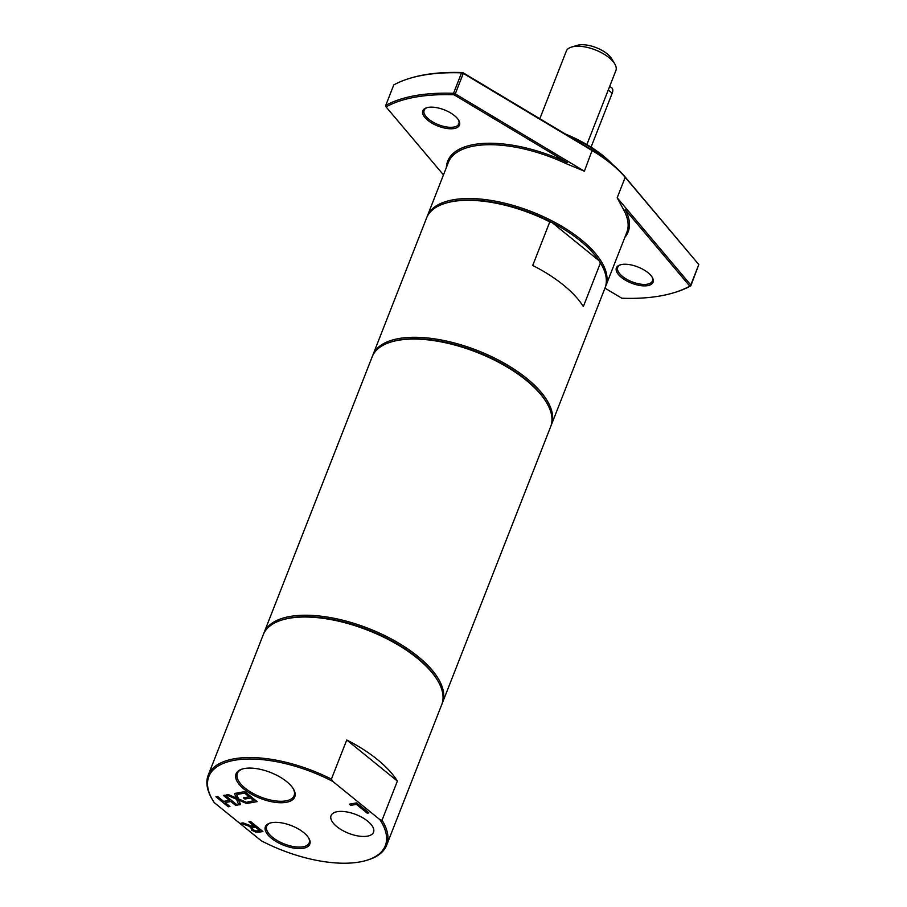 <?xml version="1.0" encoding="UTF-8"?>
<svg xmlns="http://www.w3.org/2000/svg" width="907" height="907" viewBox="0 0 907 907"><rect width="100%" height="100%" fill="white"/><g stroke="black" fill="none" stroke-linecap="round" stroke-linejoin="round"><path stroke-width="1.36" d="M550.968 425.814A95.836 42.334 -158.6 0 0 551.343 424.941L605.026 287.961A95.836 42.334 -158.6 0 0 601.058 264.016L600.468 263.007A94.77 41.869 -158.6 0 0 598.96 260.615L600.423 262.973L583.348 306.555A95.836 42.334 -158.6 0 0 532.715 265.456L549.789 221.875L551.955 222.464A94.77 41.869 -158.6 0 0 446.868 202.817L445.734 203.145A95.836 42.334 -158.6 0 0 426.562 218.031L372.89 355A95.836 42.334 -158.6 0 0 372.562 355.895M598.96 260.615L551.955 222.464A94.77 41.869 -158.6 0 1 598.96 260.615M346.746 739.987A95.836 42.334 21.4 0 1 397.379 781.074L346.746 739.987L331.406 779.113A95.836 42.334 -158.6 0 0 208.191 775.27A95.836 42.334 -158.6 0 0 212.147 799.203L212.748 800.223A94.77 41.869 -158.6 0 0 214.245 802.616L261.25 840.766A94.77 41.869 -158.6 0 0 366.337 860.414A94.77 41.869 -158.6 0 0 379.886 819.633L332.88 781.483L331.406 779.113M397.379 781.074L382.051 820.211L379.886 819.633M366.337 860.414L367.471 860.074A95.836 42.334 -158.6 0 0 386.643 845.199A95.836 42.334 -158.6 0 0 382.051 820.211M386.643 845.199L441.72 704.671A95.836 42.334 -158.6 0 0 437.752 680.726A95.836 42.334 -158.6 0 0 367.936 630.286A95.836 42.334 -158.6 0 0 282.428 619.855A95.836 42.334 -158.6 0 0 263.257 634.73L208.191 775.27M601.058 264.016A95.836 42.334 -158.6 0 0 600.423 262.973M549.789 221.875A95.836 42.334 -158.6 0 0 445.734 203.145M458.341 119.713A18.639 8.231 21.4 0 1 458.84 123.874A18.639 8.231 21.4 0 1 438.489 124.735A18.639 8.231 21.4 0 1 424.136 110.269A18.639 8.231 21.4 0 1 427.333 107.559M454.441 115.597A19.705 8.707 -158.6 0 0 426.743 107.718A19.705 8.707 -158.6 0 0 437.968 126.062A19.705 8.707 -158.6 0 0 458.67 120.234A19.705 8.707 -158.6 0 0 454.441 115.597M443.466 174.892L386.065 106.901A185.277 81.845 21.4 0 1 454.044 94.793L567.09 162.5A96.902 42.81 -158.6 0 0 446.391 167.444M624.844 237.373A96.902 42.81 -158.6 0 0 625.32 209.766L689.785 286.124L690.794 285.002L690.794 285.875L698.809 264.549L624.662 176.423A94.77 41.869 -158.6 0 0 592.237 150.109L462.751 72.56A185.277 81.845 -158.6 0 0 411.2 77.911L410.077 78.251A186.343 82.322 21.4 0 1 461.55 72.855L462.751 72.56L463.296 73.399L461.55 72.855L453.523 93.308L455.28 93.863L454.044 94.793L453.523 93.308A186.343 82.322 -158.6 0 0 385.758 105.382L386.065 106.901L385.758 105.382L393.774 84.918A186.343 82.322 21.4 0 1 410.077 78.251M651.918 276.816A18.639 8.231 21.4 0 1 652.416 280.977A18.639 8.231 21.4 0 1 632.054 281.839A18.639 8.231 21.4 0 1 617.712 267.372A18.639 8.231 21.4 0 1 620.898 264.663M648.017 272.701A19.705 8.707 -158.6 0 0 620.309 264.821A19.705 8.707 -158.6 0 0 631.544 283.165A19.705 8.707 -158.6 0 0 652.246 277.338A19.705 8.707 -158.6 0 0 648.017 272.701M673.368 292.882L674.491 292.542A186.343 82.322 -158.6 0 0 690.794 285.875L689.785 286.124A185.277 81.845 21.4 0 1 673.368 292.882A185.277 81.845 21.4 0 1 621.817 298.233L604.958 288.131M605.343 287.065A95.836 42.334 -158.6 0 0 605.717 286.181A95.836 42.334 -158.6 0 0 531.933 211.796A95.836 42.334 -158.6 0 0 427.265 216.251L448.353 162.432A95.836 42.334 21.4 0 1 566.319 163.714L567.09 162.5M625.32 209.766L624.039 210.56A95.836 42.334 21.4 0 1 626.805 232.373L605.717 286.181M592.237 150.109L584.38 171.185L455.28 93.863L463.296 73.399L592.396 150.721A95.836 42.334 21.4 0 1 625.195 177.341L698.809 264.549L690.794 285.002L617.179 197.794L624.039 210.56M584.38 171.185L566.319 163.714M612.769 164.643A78.796 34.806 -158.6 0 0 565.242 133.941M568.167 135.699A79.861 35.282 21.4 0 1 610.933 163.124M308.505 837.683A22.8 10.079 21.4 0 1 309.174 842.886A22.8 10.079 21.4 0 1 294.344 846.707A22.8 10.079 21.4 0 1 272.542 837.308A22.8 10.079 21.4 0 1 266.703 826.243A22.8 10.079 21.4 0 1 270.728 822.876M271.476 838.329A23.865 10.544 -158.6 0 0 299.548 848.578A23.865 10.544 -158.6 0 0 308.822 838.204A23.865 10.544 -158.6 0 0 291.43 825.642A23.865 10.544 -158.6 0 0 270.139 823.046A23.865 10.544 -158.6 0 0 271.476 838.329M332.88 781.483A94.77 41.869 -158.6 0 0 235.933 760.021A94.77 41.869 -158.6 0 0 212.748 800.223M244.096 789.203A31.53 13.934 -158.6 0 0 281.193 802.752A31.53 13.934 -158.6 0 0 293.449 789.045A31.53 13.934 -158.6 0 0 270.467 772.447A31.53 13.934 -158.6 0 0 242.339 769.011A31.53 13.934 -158.6 0 0 244.096 789.203M336.894 826.674A22.8 10.079 21.4 0 1 331.066 815.608A22.8 10.079 21.4 0 1 355.975 814.543A22.8 10.079 21.4 0 1 373.525 832.252A22.8 10.079 21.4 0 1 358.696 836.061A22.8 10.079 21.4 0 1 336.894 826.674M235.718 805.45L230.888 801.527L225.095 802.559L229.925 806.482L228.247 806.777L215.934 796.777L217.601 796.482L223.632 801.38L229.426 800.348L223.394 795.45L225.072 795.156L237.385 805.155L235.718 805.45L236.205 804.192M238.779 800.133L240.536 804.588L238.734 804.906L236.602 799.282L226.41 794.917L228.337 794.566L236.296 798.013L234.505 793.466L236.319 793.149L238.473 798.874L248.507 803.171L246.591 803.511L238.779 800.133L239.153 799.158M243.393 797.854L249.176 796.822L244.607 793.115L238.405 794.215L236.942 793.035L244.822 791.63L257.135 801.629L249.266 803.035L247.804 801.856L254.005 800.745L250.638 798.013L244.856 799.033L243.393 797.854M259.651 832.093L255.797 832.127L251.681 830.2L250.672 826.799L240.843 823.25L243.008 822.864L251.885 826.13L253.801 825.789L248.903 821.81L250.581 821.515L262.894 831.515L259.651 832.093L260.082 829.939M250.162 827.445L251.058 825.823M350.782 805.382L349.32 804.192L356.61 802.899L368.934 812.899L367.256 813.194L356.394 804.373L350.782 805.382L351.383 803.829M293.131 788.534A30.464 13.458 21.4 0 1 294.106 795.643A30.464 13.458 21.4 0 1 274.288 800.745A30.464 13.458 21.4 0 1 245.162 788.194A30.464 13.458 21.4 0 1 237.373 773.41A30.464 13.458 21.4 0 1 242.917 768.853M367.743 811.935L367.256 813.194M356.893 803.126L356.394 804.373M252.191 827.672L250.99 826.005M254.754 824.905L254.096 825.041M259.81 830.653L255.173 826.901L252.067 828.08L253.291 829.78L255.729 830.971L259.81 830.653L260.298 829.406M255.661 825.642L255.173 826.901M252.985 825.665L252.067 828.08M254.3 824.531L253.801 825.789M249.663 795.575L249.176 796.822M245.457 797.491L244.856 799.033M251.126 796.754L250.638 798.013M250.219 796.017L249.436 796.153M254.504 799.486L254.005 800.745M249.879 801.482L249.266 803.035M255.048 799.94L254.266 800.076M239.017 792.673L238.405 794.215M245.094 791.856L244.607 793.115M239.777 802.661L236.795 796.765M236.296 798.013L237.169 795.79L236.149 793.183M239.607 802.684L238.734 804.906M237.475 797.06L236.602 799.282M246.987 802.514L246.591 803.511M231.376 800.269L230.888 801.527M229.913 799.09L229.426 800.348M228.745 805.518L228.247 806.777M225.696 801.006L225.095 802.559M230.469 799.532L229.686 799.668M591.058 147.138L612.202 93.183A7.982 4.195 -50.9 0 0 611.84 87.945L609.731 86.244M586.863 144.598L615.876 70.587A26.62 11.757 -158.6 0 0 614.776 63.932L611.772 58.876A21.292 9.41 -158.6 0 0 596.262 47.663A21.292 9.41 -158.6 0 0 577.26 45.35L571.625 47.028A26.62 11.757 -158.6 0 0 566.297 51.155L539.824 118.715M614.776 63.932A26.62 11.757 -158.6 0 0 595.377 49.919A26.62 11.757 -158.6 0 0 571.625 47.028M427.265 216.251A95.836 42.334 -158.6 0 0 426.936 217.147M551.343 424.941A95.836 42.334 -158.6 0 0 477.558 350.555A95.836 42.334 -158.6 0 0 372.89 355M442.038 703.775A95.836 42.334 -158.6 0 0 442.412 702.891L550.64 426.721A95.836 42.334 -158.6 0 0 546.683 402.776L546.082 401.767A94.77 41.869 -158.6 0 0 477.037 351.882A94.77 41.869 -158.6 0 0 392.493 341.565L391.359 341.905A95.836 42.334 -158.6 0 0 372.187 356.78L263.96 632.95A95.836 42.334 -158.6 0 0 263.631 633.857M546.683 402.776A95.836 42.334 -158.6 0 0 476.867 352.335A95.836 42.334 -158.6 0 0 391.359 341.905M442.412 702.891A95.836 42.334 -158.6 0 0 368.627 628.506A95.836 42.334 -158.6 0 0 263.96 632.95M437.752 680.726L437.163 679.717A94.77 41.869 -158.6 0 0 368.117 629.832A94.77 41.869 -158.6 0 0 283.562 619.526L282.428 619.855M617.179 197.794L625.195 177.341L624.662 176.423M254.572 824.939L253.699 827.161M256.228 831.05L255.797 832.127M252.259 828.715L251.681 830.2M608.268 89.997L612.202 93.183"/></g></svg>
